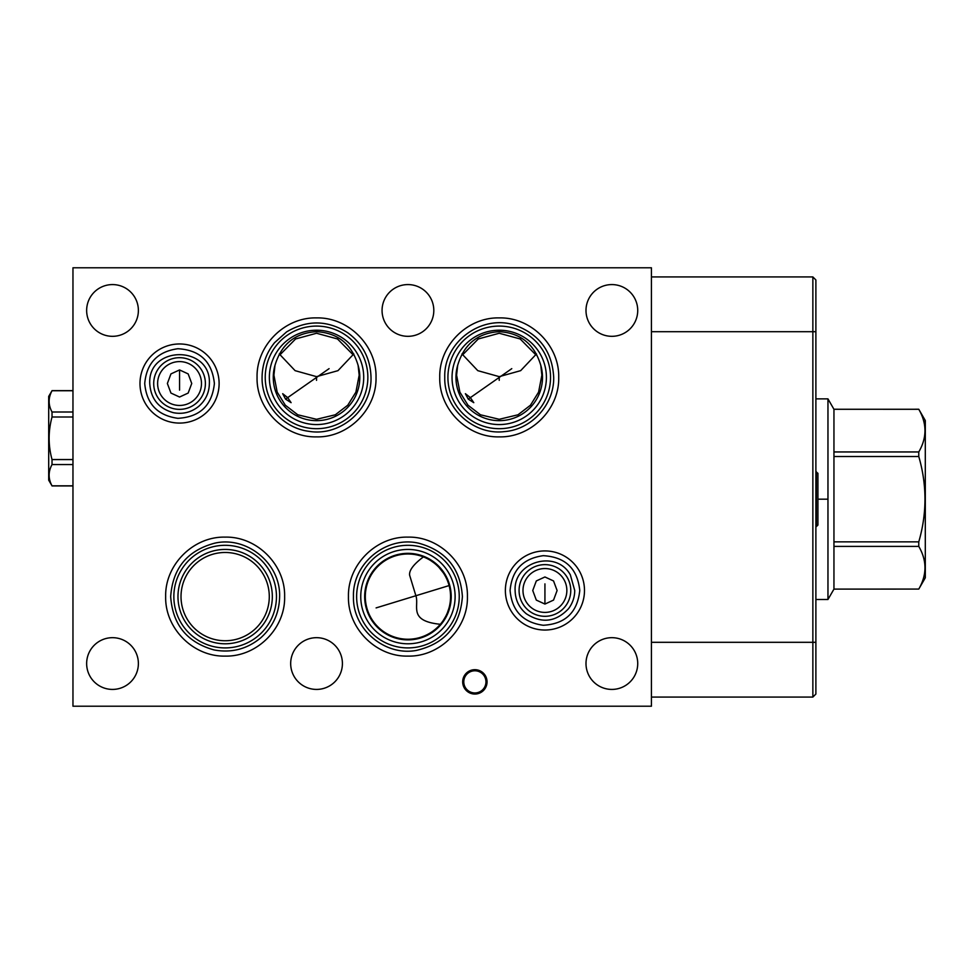 <?xml version="1.0" encoding="UTF-8"?>
<svg xmlns="http://www.w3.org/2000/svg" width="974" height="974" viewBox="0 0 974 974"><rect width="100%" height="100%" fill="white"/><g stroke="black" fill="none" stroke-linecap="round" stroke-linejoin="round"><path stroke-width="1.46" d="M651.423 267.777L72.965 267.777L72.965 706.223L651.423 706.223L651.423 267.777M815.883 694.048L812.864 697.067L812.864 276.933L815.883 279.952L815.883 694.048L812.864 697.067L651.423 697.067M440.358 624.285C408.666 621.108 418.857 606.802 416.154 596.612L409.652 575.293C408.91 570.484 413.5 564.36 423.41 556.897M449.026 607.959L447.492 612.488M446.567 614.631L445.605 616.566M445.544 616.664L443.413 620.243M450.499 598.888L450.317 601.165M450.012 603.442L449.574 605.718M450.56 596.612A42.625 42.625 0 0 1 407.936 639.236A42.625 42.625 0 0 1 365.311 596.612A42.625 42.625 0 0 1 407.936 553.987A42.625 42.625 0 0 1 450.56 596.612M427.988 559.003L429.449 559.807M430.995 560.768L434.294 563.106M434.453 563.24L435.78 564.336M435.962 564.494L437.582 565.991M439.152 567.598L443.389 572.943M444.594 574.867L445.495 576.462M445.702 576.851L446.701 578.897M447.59 580.979L448.369 583.122M449.574 587.492L450 589.745M450.317 592.009L450.499 594.298M364.666 596.612A43.27 43.27 0 0 0 407.936 639.881A43.27 43.27 0 0 0 451.206 596.612A43.27 43.27 0 0 0 407.936 553.342A43.27 43.27 0 0 0 364.666 596.612M382.064 310.45A25.872 25.872 0 0 1 407.936 284.578A25.872 25.872 0 0 1 433.807 310.45A25.872 25.872 0 0 1 407.936 336.322A25.872 25.872 0 0 1 382.064 310.45M585.995 310.45A25.872 25.872 0 0 1 611.855 284.578A25.872 25.872 0 0 1 637.726 310.45A25.872 25.872 0 0 1 611.855 336.322A25.872 25.872 0 0 1 585.995 310.45M86.649 663.55A25.872 25.872 0 0 1 112.521 637.678A25.872 25.872 0 0 1 138.381 663.55A25.872 25.872 0 0 1 112.521 689.422A25.872 25.872 0 0 1 86.649 663.55M290.678 663.55A25.872 25.872 0 0 1 316.538 637.678A25.872 25.872 0 0 1 342.41 663.55A25.872 25.872 0 0 1 316.538 689.422A25.872 25.872 0 0 1 290.678 663.55M585.995 663.55A25.872 25.872 0 0 1 611.855 637.678A25.872 25.872 0 0 1 637.726 663.55A25.872 25.872 0 0 1 611.855 689.422A25.872 25.872 0 0 1 585.995 663.55M139.988 383.525A39.557 39.557 0 0 1 179.557 343.968A39.557 39.557 0 0 1 219.113 383.525A39.557 39.557 0 0 1 179.557 423.081A39.557 39.557 0 0 1 139.988 383.525M505.372 590.475A39.557 39.557 0 0 1 544.929 550.919A39.557 39.557 0 0 1 584.485 590.475A39.557 39.557 0 0 1 544.929 630.032A39.557 39.557 0 0 1 505.372 590.475M86.649 310.45A25.872 25.872 0 0 1 112.521 284.578A25.872 25.872 0 0 1 138.381 310.45A25.872 25.872 0 0 1 112.521 336.322A25.872 25.872 0 0 1 86.649 310.45M535.931 354.95L520.189 338.964L499.224 333.254L478.271 338.964L462.528 354.95M353.245 354.95L337.503 338.964L316.538 333.254L295.585 338.964L279.842 354.95M470.381 397.636L473.79 402.676L468.238 399.121L465.377 393.691L470.381 397.636M536.491 353.939L520.664 370.656L499.224 376.646L477.784 370.656L461.968 353.939M499.224 419.295L480.45 414.79L467.995 405.208L459.874 392.132L456.599 375.173L457.67 365.335C464.001 344.163 477.857 332.938 499.224 331.671C520.603 332.938 534.446 344.163 540.789 365.335L541.861 375.173L538.585 392.132L530.465 405.208L517.998 414.79L499.224 419.295M540.789 365.335A43.27 43.27 0 0 1 499.224 420.658A43.27 43.27 0 0 1 457.67 365.335M287.695 397.636L291.104 402.676L285.552 399.121L282.691 393.691L287.695 397.636M353.806 353.939L337.978 370.656L316.538 376.646L295.098 370.656L279.282 353.939M316.538 419.295L297.764 414.79L285.309 405.208L277.188 392.132L273.913 375.173L274.985 365.335C281.316 344.163 295.171 332.938 316.538 331.671C337.917 332.938 351.76 344.163 358.103 365.335L359.175 375.173L355.9 392.132L347.779 405.208L335.312 414.79L316.538 419.295M358.103 365.335A43.27 43.27 0 0 1 316.538 420.658A43.27 43.27 0 0 1 274.985 365.335M181.018 596.612A44.134 44.134 0 0 1 225.152 552.477A44.134 44.134 0 0 1 269.287 596.612A44.134 44.134 0 0 1 225.152 640.746A44.134 44.134 0 0 1 181.018 596.612M179.557 397.027L170.937 393.058L167.37 383.488L170.937 373.906L179.557 369.937L188.165 373.906L191.732 383.488L188.165 393.058L179.557 397.027M157.618 383.525A21.927 21.927 0 0 0 179.557 405.452A21.927 21.927 0 0 0 201.484 383.525A21.927 21.927 0 0 0 179.557 361.598A21.927 21.927 0 0 0 157.618 383.525M544.929 576.973L553.536 580.942L557.104 590.512L553.536 600.094L544.929 604.063L536.309 600.094L532.741 590.512L536.309 580.942L544.929 576.973M522.989 590.475A21.927 21.927 0 0 0 544.929 612.403A21.927 21.927 0 0 0 566.856 590.475A21.927 21.927 0 0 0 544.929 568.548A21.927 21.927 0 0 0 522.989 590.475M815.883 279.952L812.864 276.933L651.423 276.933M72.965 459.558L52.024 459.558C48.176 445.374 48.176 431.19 52.024 417.006L52.024 412.002C48.176 404.916 48.176 397.818 52.024 390.732L48.7 396.394L48.7 480.182L52.024 485.843C48.176 478.745 48.176 471.659 52.024 464.561L52.024 459.558M72.965 417.006L52.024 417.006M72.965 464.561L52.024 464.561M72.965 485.843L52.024 485.843M72.965 390.732L52.024 390.732M72.965 412.002L52.024 412.002M463.782 681.861A11.091 11.091 0 0 1 474.874 670.782A11.091 11.091 0 0 1 485.953 681.861A11.091 11.091 0 0 1 474.874 692.952A11.091 11.091 0 0 1 463.782 681.861M462.687 681.861A12.175 12.175 0 0 1 474.874 669.686A12.175 12.175 0 0 1 487.049 681.861A12.175 12.175 0 0 1 474.874 694.048A12.175 12.175 0 0 1 462.687 681.861M833.951 451.948L918.774 451.948C927.029 437.728 927.029 423.507 918.774 409.287L833.951 409.25L833.951 589.112L918.774 589.075L925.3 577.801L925.3 420.549L918.774 409.25L833.951 409.287L827.961 398.877L827.961 599.485L815.883 599.485M827.961 398.877L815.883 398.877M918.774 451.948L918.774 456.514C927.029 484.955 927.029 513.395 918.774 541.848L918.774 546.402C927.029 560.622 927.029 574.843 918.774 589.075L833.951 589.112L827.961 599.485M833.951 456.514L918.774 456.514M833.951 541.848L918.774 541.848M833.951 546.402L918.774 546.402M816.37 471.757L816.37 526.605L817.929 525.047L817.929 473.315L815.883 471.757M316.538 380.347L316.538 376.646M329.09 368.647L285.552 399.121M499.224 380.347L499.224 376.646M511.776 368.647L468.238 399.121M179.557 390.124L179.557 369.937M544.929 583.876L544.929 604.063M449.111 585.569L376.098 607.91M827.961 499.175L817.929 499.175M360.757 596.612A47.178 47.178 0 0 0 407.936 643.79A47.178 47.178 0 0 0 455.114 596.612A47.178 47.178 0 0 0 407.936 549.433A47.178 47.178 0 0 0 360.757 596.612M356.63 596.612A51.305 51.305 0 0 1 407.936 545.306A51.305 51.305 0 0 1 459.241 596.612A51.305 51.305 0 0 1 407.936 647.917A51.305 51.305 0 0 1 356.63 596.612M452.046 377.388A47.178 47.178 0 0 1 499.224 330.21A47.178 47.178 0 0 1 546.402 377.388A47.178 47.178 0 0 1 499.224 424.567A47.178 47.178 0 0 1 452.046 377.388M447.918 377.388A51.305 51.305 0 0 0 499.224 428.694A51.305 51.305 0 0 0 550.541 377.388A51.305 51.305 0 0 0 499.224 326.083A51.305 51.305 0 0 0 447.918 377.388M269.36 377.388A47.178 47.178 0 0 1 316.538 330.21A47.178 47.178 0 0 1 363.716 377.388A47.178 47.178 0 0 1 316.538 424.567A47.178 47.178 0 0 1 269.36 377.388M265.232 377.388A51.305 51.305 0 0 0 316.538 428.694A51.305 51.305 0 0 0 367.855 377.388A51.305 51.305 0 0 0 316.538 326.083A51.305 51.305 0 0 0 265.232 377.388M177.974 596.612A47.178 47.178 0 0 0 225.152 643.79A47.178 47.178 0 0 0 272.33 596.612A47.178 47.178 0 0 0 225.152 549.433A47.178 47.178 0 0 0 177.974 596.612M173.847 596.612A51.305 51.305 0 0 1 225.152 545.306A51.305 51.305 0 0 1 276.458 596.612A51.305 51.305 0 0 1 225.152 647.917A51.305 51.305 0 0 1 173.847 596.612M153.709 383.525A25.835 25.835 0 0 0 179.557 409.36A25.835 25.835 0 0 0 205.392 383.525A25.835 25.835 0 0 0 179.557 357.689A25.835 25.835 0 0 0 153.709 383.525M519.081 590.475A25.835 25.835 0 0 0 544.929 616.311A25.835 25.835 0 0 0 570.764 590.475A25.835 25.835 0 0 0 544.929 564.64A25.835 25.835 0 0 0 519.081 590.475M815.883 642.304L651.423 642.304M815.883 331.696L651.423 331.696M257.063 377.388C256.235 409.177 284.761 437.691 316.538 436.876C348.327 437.691 376.841 409.177 376.025 377.388C376.841 345.6 348.327 317.086 316.538 317.901C284.761 317.086 256.235 345.6 257.063 377.388M439.749 377.388C438.921 409.177 467.447 437.691 499.224 436.876C531.013 437.691 559.526 409.177 558.711 377.388C559.526 345.6 531.013 317.086 499.224 317.901C467.447 317.086 438.921 345.6 439.749 377.388M165.665 596.612C164.85 628.4 193.363 656.914 225.152 656.099C256.929 656.914 285.455 628.4 284.627 596.612C285.455 564.823 256.929 536.309 225.152 537.124C193.363 536.309 164.85 564.823 165.665 596.612M348.448 596.612C347.633 628.4 376.147 656.914 407.936 656.099C439.712 656.914 468.238 628.4 467.41 596.612C468.238 564.823 439.712 536.309 407.936 537.124C376.147 536.309 347.633 564.823 348.448 596.612M144.724 383.525C146.563 403.918 157.618 415.508 177.889 418.321C199.913 417.055 212.076 405.464 214.39 383.525C212.076 361.598 199.913 349.995 177.889 348.729C157.618 351.541 146.563 363.132 144.724 383.525M510.096 590.475C511.934 610.868 522.989 622.459 543.261 625.271C565.285 624.005 577.448 612.403 579.761 590.475C577.448 568.536 565.285 556.945 543.261 555.679C522.989 558.492 511.934 570.082 510.096 590.475M72.965 485.929L52.024 485.929M72.965 390.635L52.024 390.635M262.079 377.388C262.213 364.361 266.377 352.795 274.571 342.665L286.636 331.866C307.248 319.691 327.654 320.008 347.864 332.828C362.815 343.919 370.522 358.773 371.009 377.388C372.007 409.36 340.364 436.802 308.868 431.312C282.728 428.134 261.531 403.711 262.079 377.388M444.765 377.388C443.401 341.789 482.605 313.287 516.062 325.584C539.766 334.739 552.307 352.004 553.695 377.388C554.303 404.636 531.524 429.656 504.349 431.616C473.571 435.439 443.852 408.386 444.765 377.388M170.681 596.612C172.678 568.219 187.422 550.383 214.95 543.115C247.092 535.858 280.707 563.654 279.611 596.612C279.295 613.206 272.927 627.013 260.521 638.031C246.885 649.159 231.41 653.128 214.11 649.95C187.057 642.402 172.593 624.626 170.681 596.612M353.465 596.612C352.344 563.337 386.629 535.432 418.978 543.273C446.019 550.821 460.495 568.597 462.394 596.612C460.227 625.771 444.923 643.704 416.458 650.401C384.718 656.476 352.442 628.9 353.465 596.612M149.74 383.525C147.89 345.064 211.212 345.064 209.361 383.525C209.191 392.607 205.709 400.168 198.915 406.195C191.452 412.294 182.978 414.461 173.506 412.72C158.701 408.593 150.775 398.865 149.74 383.525M515.112 590.475C513.481 561.474 556.592 549.324 570.35 574.891L574.733 590.475C574.672 597.257 572.59 603.344 568.487 608.75C555.801 622.106 541.727 623.774 526.277 613.742C519.032 607.679 515.307 599.923 515.112 590.475"/></g></svg>
